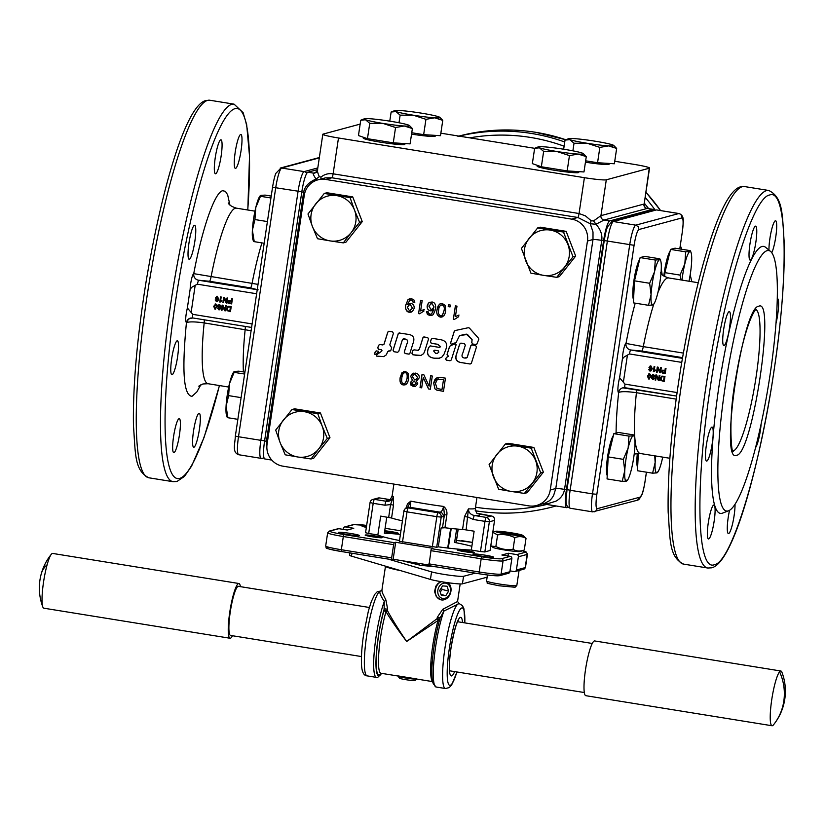 <?xml version="1.0" encoding="UTF-8"?>
<svg xmlns="http://www.w3.org/2000/svg" width="826" height="826" viewBox="0 0 826 826"><rect width="100%" height="100%" fill="white"/><g stroke="black" fill="none" stroke-linecap="round" stroke-linejoin="round"><path stroke-width="1.24" d="M409.52 310.896L412.484 308.201L410.367 304.815L409.293 304.856L407.321 307.272L409.52 310.896L410.532 310.844M409.582 310.886L412.546 308.181L410.429 304.794L409.293 304.856M432.029 309.378L434.063 306.952L431.864 303.318L430.862 303.379L431.802 303.338L428.849 306.043L430.955 309.42L432.927 308.924L434.001 306.962L431.864 303.318M440.619 315.769L442.54 315.098L444.037 310.741C444.863 308.098 444.264 306.136 442.23 304.866L442.168 304.887C439.907 305.321 438.771 307.004 438.74 309.915C437.914 312.703 438.513 314.665 440.557 315.79L441.528 315.728M440.557 315.79L442.468 315.119L443.975 310.762C444.801 307.974 444.192 306.012 442.168 304.887L442.23 304.866M414.786 302.584L413.227 302.461L412.824 300.953L411.245 300.003L409.82 300.23L407.455 304.691L410.914 303.431C413.258 303.978 414.342 305.62 414.156 308.366L412.494 311.454L409.366 312.249C406.464 311.929 405.267 309.533 405.752 305.052L408.003 299.673L411.544 298.682L413.95 299.983L414.786 302.605L413.165 302.481L412.763 300.974M411.131 312.176L409.428 312.228C406.175 311.051 404.977 308.656 405.824 305.042L408.075 299.652L409.366 298.847M407.455 304.691L409.324 303.503M412.824 300.953L411.307 299.993L409.892 300.21M411.307 299.993L409.82 300.23M424.213 309.461L420.63 310.927L422.179 300.519L420.568 300.261L418.575 313.622L419.618 313.787L423.914 311.061L423.655 309.595M420.63 300.272L418.575 313.622M418.637 313.601L419.629 313.766M424.151 309.482L420.63 310.927M459.019 315.078L455.436 316.544L456.985 306.136L455.374 305.878L453.381 319.239L454.424 319.404L458.719 316.678L458.461 315.212M455.436 305.888L453.381 319.239M453.443 319.218L454.434 319.383M458.957 315.098L455.436 316.544M450.056 306.921L450.335 305.062L448.497 304.763L448.219 306.622L450.056 306.921L448.219 306.622M448.559 304.773L448.291 306.601M431.678 315.48L429.778 315.553L427.372 314.262L426.536 311.629L428.167 311.753L428.56 313.271L430.088 314.231L431.502 314.014L433.867 309.554L430.408 310.813C428.064 310.266 426.98 308.614 427.166 305.868L428.828 302.791L431.967 301.996C434.858 302.306 436.056 304.701 435.57 309.182L433.32 314.561L431.678 315.48L427.93 314.737L426.608 311.753M431.998 310.731L430.47 310.793C428.033 310.091 426.949 308.439 427.228 305.857L428.209 303.462L430.088 302.099M430.15 314.21L431.564 313.994L433.867 309.554M431.564 313.994L430.088 314.231M442.065 317.06L440.403 317.112C437.274 315.769 436.19 313.271 437.14 309.626L438.534 305.3L440.495 303.669M440.33 317.132C437.222 315.842 436.138 313.343 437.068 309.647L438.028 306.105L439.742 304.02L442.364 303.545L445.142 305.403L445.637 311.03L445.018 313.735L443.789 315.945L440.403 317.112M455.095 330.555L454.248 331.329L450.449 343.43L451.223 344.205L456.148 342.491L459.576 335.562L466.308 334.117L472.049 339.682L471.749 342.563L472.648 344.029L476.633 344.576L478.791 339.424L478.543 338.288L469.416 328.077L468.321 327.715L455.043 330.565M459.648 335.542L467.464 334.468L472.111 339.662L471.811 342.542L472.709 344.008L476.241 344.576M462.24 362.748L470.149 364.018L471.378 363.254L476.478 346.961L475.58 345.495L471.656 344.938M461.238 343.151L459.71 344.112L456.737 353.59C454.703 359.062 456.561 362.108 462.312 362.728L462.24 362.738C456.386 362.201 454.537 359.155 456.675 353.611L459.648 344.122L460.671 343.182M472.049 344.927L470.82 345.691L467.155 357.4L464.646 358.05C461.868 357.658 461.29 355.903 462.921 352.785L465.327 345.165L464.429 343.699L461.166 343.172M451.254 360.012L456.138 344.669L455.363 343.895L450.531 345.578L449.52 346.631L447.052 354.406L448.394 356.367L446.494 357.39L445.596 359.011L446.298 360.177L450.025 360.776L451.254 360.012M455.405 343.884L450.604 345.557L449.581 346.61L447.114 354.385L448.456 356.347L446.556 357.379L445.658 358.99L446.36 360.157L450.087 360.755M418.348 350.369L413.991 349.852L412.763 350.616L411.926 353.301L412.824 354.767L421.002 355.438L423.604 353.662L424.626 351.484L428.549 338.98L427.651 337.514L423.769 336.956M417.574 350.43L419.432 349.057L422.933 337.72L424.161 336.956M408.674 378.886L407.631 382.583L405.886 384.555L403.408 384.947C400.61 384.596 399.536 382.118 400.176 377.513L401.983 372.671L405.421 371.463L408.178 373.3L408.674 378.886M416.923 380.652L416.232 380.776L417.791 383.78L415.364 386.516L413.547 386.578L410.945 385.133L410.274 382.531L412.597 380.187L410.646 376.398L412.246 373.744L415.53 373.104C418.224 373.734 419.453 375.314 419.226 377.843L416.893 380.662M412.422 380.228L410.708 376.388L413.506 373.166M432.297 376.036L430.325 389.242L428.56 388.953L423.242 377.482L421.694 387.848L420.042 387.58L422.024 374.374L423.79 374.663L429.097 386.134L430.645 375.768L432.297 376.036M445.451 378.153L443.479 391.359L436.686 390.068L434.92 388.819L433.671 383.088L434.683 379.96L436.262 378.112L440.733 377.399L445.451 378.153M568.226 507.288L566.832 507.66A19.122 3.087 -80.8 0 1 566.605 507.67A19.122 3.087 -80.8 0 1 565.356 502.755A19.122 3.087 -80.8 0 1 566.399 489.673L603.61 240.676A19.122 3.087 -80.8 0 1 606.563 227.078A19.122 3.087 -80.8 0 1 609.691 220.934L652.664 209.35L647.078 208.441A3.82 3.769 74.9 0 1 643.908 204.074L600.936 215.658L593.522 220.955L591.148 220.718L590.218 223.722L593.006 231.982L592.996 239.519L555.784 488.517L550.25 490.014A19.122 18.822 74.9 0 1 528.795 505.863L282.874 466.163A19.122 18.822 74.9 0 1 267.066 444.295L304.278 195.297A19.122 18.822 74.9 0 1 325.723 179.438L331.907 177.776L577.839 217.475L590.218 223.722L595.918 224.269L604.095 220.026L647.243 208.42C645.354 208.204 644.321 206.789 644.146 204.187L649.267 168.225L606.294 179.81A19.122 1.363 -171.5 0 1 598.53 179.552A19.122 1.363 -171.5 0 1 584.405 177.683L579.047 213.521L333.126 173.821C328.552 173.14 324.494 174.234 320.973 177.105L319.301 176.681C317.514 172.469 316.988 170.218 317.752 169.939M550.25 490.014L587.462 241.016L592.996 239.519A7.651 0.547 8.5 0 1 596.104 239.623A7.651 0.547 8.5 0 1 601.751 240.376C602.433 235.173 600.863 230.227 597.053 225.539L593.522 220.955M591.148 220.718L585.51 215.916L579.047 213.521A3.82 0.619 -80.8 0 1 578.458 216.247A3.82 0.619 -80.8 0 1 577.839 217.475L571.654 219.138A19.122 18.822 74.9 0 1 587.462 241.016M571.654 219.138L325.723 179.438M376.501 350.916L375.272 351.68L374.508 354.034L375.169 354.53L378.618 352.021L378.422 351.236L376.109 350.926M376.563 350.905L375.334 351.659L374.508 354.034L375.169 354.53M383.739 356.615L376.749 356.109L376.45 354.912L381.106 351.628L376.388 354.922L376.677 356.13L383.708 356.615L386.341 354.829L387.662 351.731L390.863 350.317L391.658 347.694L389.789 344.876L393.424 333.312L392.526 331.845L388.581 331.298M388.519 350.978L390.089 351.081M388.426 350.998L388.953 350.957M381.106 351.628L382.025 350.74L381.106 351.628M389.046 331.278L387.817 332.042L383.997 344.184L382.768 344.948L379.867 344.483L378.638 345.216L377.75 347.829L378.638 349.326L381.488 349.78L381.953 350.761M403.305 338.794L405.008 338.98C407.714 339.6 408.292 341.375 406.733 344.308L404.234 352.062L405.122 353.528L408.684 354.096L409.913 353.332L412.959 343.523C415.168 337.906 413.299 334.809 407.373 334.241L399.061 332.971M408.684 354.096L409.2 354.055L408.684 354.096M406.671 344.328C408.333 341.169 407.755 339.393 404.936 339.001L402.448 339.569L398.71 351.525L397.482 352.289L393.95 351.721L393.052 350.255L398.225 333.725L399.454 332.961M403.222 338.815L403.738 338.774M439.928 339.579C446.195 340.477 448.064 344.029 445.534 350.255L444.068 354.127L441.765 357.235L438.038 358.515L434.073 358.195C427.909 357.297 426.092 353.765 428.632 347.622L430.16 345.887L439.504 347.416L440.506 346.714L437.77 344.318L431.317 343.317L430.418 341.85L431.255 339.135L432.483 338.371L439.928 339.569M439.504 347.416L440.568 346.693L437.842 344.297L431.378 343.296L430.48 341.83L431.317 339.114L432.545 338.35M770.08 374.705A131.943 21.27 -80.8 0 1 728.666 510.757A131.943 21.27 -80.8 0 1 725.156 386.816A131.943 21.27 -80.8 0 1 770.534 251.403A131.943 21.27 -80.8 0 1 770.08 374.705M728.666 510.757L722.595 513.111A135.257 21.806 -80.8 0 1 719.002 386.062A135.257 21.806 -80.8 0 1 765.516 247.253L770.534 251.403M755.439 226.148A17.212 2.777 -80.8 0 1 755.635 226.138A17.212 2.777 -80.8 0 1 755.738 242.947A17.212 2.777 -80.8 0 1 750.359 260.097A17.212 2.777 -80.8 0 1 750.153 260.118A17.212 2.777 -80.8 0 1 750.06 243.298A17.212 2.777 -80.8 0 1 755.439 226.148M729.131 311.619A17.212 2.777 -80.8 0 1 729.337 311.608A17.212 2.777 -80.8 0 1 729.43 328.418A17.212 2.777 -80.8 0 1 724.061 345.567A17.212 2.777 -80.8 0 1 723.855 345.588A17.212 2.777 -80.8 0 1 723.762 328.769A17.212 2.777 -80.8 0 1 729.131 311.619M711.867 427.114A17.212 2.777 -80.8 0 1 712.074 427.104A17.212 2.777 -80.8 0 1 712.167 443.923A17.212 2.777 -80.8 0 1 706.798 461.073A17.212 2.777 -80.8 0 1 706.591 461.084A17.212 2.777 -80.8 0 1 706.498 444.264A17.212 2.777 -80.8 0 1 711.867 427.114M713.757 504.985A17.212 2.777 -80.8 0 1 713.963 504.975A17.212 2.777 -80.8 0 1 714.056 521.795A17.212 2.777 -80.8 0 1 708.687 538.944A17.212 2.777 -80.8 0 1 708.481 538.955A17.212 2.777 -80.8 0 1 708.388 522.135A17.212 2.777 -80.8 0 1 713.757 504.985M735.026 504.335A17.212 2.777 -80.8 0 1 732.848 522.569A17.212 2.777 -80.8 0 1 728.625 533.565A17.212 2.777 -80.8 0 1 728.418 533.586A17.212 2.777 -80.8 0 1 729.534 510.334M761.128 424.058A17.212 2.777 -80.8 0 1 755.625 447.516M777.245 298.651A17.212 2.777 -80.8 0 1 777.256 298.64A17.212 2.777 -80.8 0 1 777.462 298.63A17.212 2.777 -80.8 0 1 775.955 323.575M768.965 250.102A17.212 2.777 -80.8 0 1 771.123 231.838A17.212 2.777 -80.8 0 1 775.366 220.769A17.212 2.777 -80.8 0 1 775.573 220.759A17.212 2.777 -80.8 0 1 776.172 233.882A17.212 2.777 -80.8 0 1 771.773 252.787M681.729 362.387L629.495 353.951L624.27 356.894L622.412 358.887L619.593 377.75L624.983 384.131L677.062 392.546M649.566 370.213L650.63 370.513L651.538 368.809L650.217 369.294L648.968 367.405L650.805 365.918L652.189 368.664L651.322 370.729L649.969 371.111L648.73 369.604L650.692 370.502M651.6 368.788L650.279 369.274L651.6 368.788M650.176 365.939L650.867 365.897L652.251 368.654L651.394 370.709L649.969 371.111M655.328 370.1L653.335 371.648L654.099 366.537L654.781 366.62L654.192 370.575M660.614 367.591L661.316 367.673L660.563 372.763L659.809 372.671L657.764 368.251L657.166 372.247L656.525 372.144L657.289 367.054L657.971 367.167L660.015 371.586L660.614 367.591L661.254 367.694L660.49 372.784M657.806 368.355L657.166 372.247M657.289 367.054L658.033 367.147L660.036 371.473M649.535 373.796L650.537 374.519L650.723 376.677L648.689 379.01L647.439 376.15L649.473 373.817L648.823 373.837L650.599 374.508L650.785 376.656L648.761 379M649.412 378.969L648.689 379.01M652.179 377.193L651.477 375.716L653.366 374.446L652.581 374.467L653.428 374.426L654.853 376.253L653.696 377.389L654.306 378.545L652.664 379.63M653.304 379.619L651.342 378.081L652.21 377.183M653.955 377.348L654.244 378.566L652.602 379.64M659.2 375.469L659.902 375.562L659.138 380.652L658.394 380.559L656.34 376.129L655.741 380.136L655.111 380.032L655.875 374.932L656.556 375.045L658.601 379.475L659.2 375.469L659.829 375.572L659.076 380.672M656.391 376.233L655.741 380.136M655.875 374.932L656.618 375.025L658.621 379.351M661.894 376.119L664.971 376.377L664.207 381.467L660.841 380.507L660.366 378.298L661.894 376.119L664.909 376.398L664.145 381.488M662.607 370.193L664.961 370.409L665.271 368.344L666.004 368.427L665.178 373.538L662.524 373.063L661.554 371.442L662.607 370.193L664.971 370.378M439.7 358.236L434.135 358.185C428.033 357.214 426.216 353.693 428.694 347.612L430.222 345.867M439.566 347.395L440.568 346.693M433.619 350.947L434.621 350.214L433.619 350.947L435.591 353.363L437.346 353.342L438.864 352.103L438.234 350.771L434.683 350.203L433.681 350.936M232.478 635.741A27.723 4.471 -80.8 0 1 230.072 638.25A27.723 4.471 -80.8 0 1 228.348 633.036A27.723 4.471 -80.8 0 1 231.59 602.082A27.723 4.471 -80.8 0 1 238.91 583.507A27.723 4.471 -80.8 0 1 240.407 586.656M369.377 607.482L238.446 586.336A24.863 4.006 99.2 0 0 231.982 602.526A24.863 4.006 99.2 0 0 228.947 630.145A24.863 4.006 99.2 0 0 230.526 635.421L361.458 656.556M230.072 638.25L43.85 608.194A27.723 4.471 -80.8 0 1 42.828 606.986A27.723 4.471 -80.8 0 1 42.126 602.97A27.723 4.471 -80.8 0 1 47.134 564.726A27.723 4.471 -80.8 0 1 51.336 554.267A27.723 4.471 -80.8 0 1 52.688 553.441L238.91 583.507M780.89 671.011L594.668 640.945A27.723 4.471 99.2 0 0 584.829 674.811A27.723 4.471 99.2 0 0 585.83 695.688L772.052 725.755A27.723 4.471 99.2 0 0 773.363 724.98A27.723 4.471 99.2 0 0 773.404 724.929A53.545 53.545 0 0 0 781.912 672.219A27.723 4.471 99.2 0 0 780.89 671.011A27.723 4.471 99.2 0 0 779.579 671.775A27.723 4.471 99.2 0 0 771.05 704.877A27.723 4.471 99.2 0 0 772.052 725.755M613.697 145.407L616.661 148.432L608.555 145.892L599.852 147.4L587.245 143.29L574.029 143.228L569.837 139.646A22.942 1.642 8.5 0 0 587.245 143.29A22.942 1.642 8.5 0 0 608.555 145.892A22.942 1.642 8.5 0 0 613.501 145.851A22.942 1.642 8.5 0 0 613.697 145.407A22.942 1.642 8.5 0 0 612.458 144.839A22.942 1.642 8.5 0 0 595.05 141.184A22.942 1.642 8.5 0 0 573.74 138.592A22.942 1.642 8.5 0 0 568.794 138.634A22.942 1.642 8.5 0 0 568.66 138.675A22.942 1.642 8.5 0 0 569.837 139.646L565.036 140.1L568.66 138.675M572.893 150.838L574.029 143.228M616.661 148.432L614.368 163.765L597.559 162.732L585.644 160.812M597.559 162.732L599.852 147.4M563.662 149.217L565.036 140.1M609.247 163.445L609.134 164.209A21.032 1.507 -171.5 0 1 608.824 164.415A21.032 1.507 -171.5 0 1 585.438 162.185M583.311 153.595L586.274 156.62L578.169 154.08L569.455 155.587L556.858 151.488L543.642 151.426L539.45 147.833A22.942 1.642 8.5 0 0 556.858 151.488A22.942 1.642 8.5 0 0 578.169 154.08A22.942 1.642 8.5 0 0 583.115 154.039A22.942 1.642 8.5 0 0 583.311 153.595A22.942 1.642 8.5 0 0 582.072 153.027A22.942 1.642 8.5 0 0 564.664 149.382A22.942 1.642 8.5 0 0 543.353 146.78A22.942 1.642 8.5 0 0 538.407 146.821A22.942 1.642 8.5 0 0 538.273 146.863A22.942 1.642 8.5 0 0 539.45 147.833L534.639 148.288L538.273 146.863M586.274 156.62L583.982 171.953L567.173 170.92L541.35 166.759L543.642 151.426M567.173 170.92L569.455 155.587M541.35 166.759L532.347 163.62L534.639 148.288M578.861 171.643L578.747 172.407A21.032 1.507 -171.5 0 1 578.437 172.603A21.032 1.507 -171.5 0 1 556.032 170.528A21.032 1.507 -171.5 0 1 537.137 166.191L537.261 165.334M351.112 232.705L343.317 242.885L330.059 240.893A22.942 22.591 -105.1 0 0 354.499 210.072L359.609 222.339L351.112 232.705M317.504 238.724L312.393 226.458A22.942 22.591 -105.1 0 0 330.059 240.893L317.504 238.724M312.393 226.458L307.974 213.996L324.267 193.449L350.079 197.61L354.499 210.072A22.942 22.591 -105.1 0 0 311.092 214.657A22.942 22.591 -105.1 0 0 312.393 226.458M324.267 193.449L326.91 192.737L352.733 196.898L350.079 197.61M352.733 196.898L362.253 221.626L359.609 222.339M362.253 221.626L345.96 242.173L343.317 242.885M318.826 448.786L311.02 458.967L297.763 456.985A22.942 22.591 -105.1 0 0 322.202 426.154L327.313 438.42L318.826 448.786M285.207 454.806L280.097 442.54A22.942 22.591 -105.1 0 0 297.763 456.985L285.207 454.806M280.097 442.54L275.688 430.088L291.97 409.531L317.793 413.702L322.202 426.154A22.942 22.591 -105.1 0 0 278.796 430.738A22.942 22.591 -105.1 0 0 280.097 442.54M291.97 409.531L294.624 408.818L320.436 412.99L317.793 413.702M320.436 412.99L329.966 437.708L327.313 438.42M329.966 437.708L313.673 458.254L311.02 458.967M626.717 480.154L626.459 481.093A22.942 3.696 99.2 0 0 627.368 480.35A22.942 3.696 99.2 0 0 631.529 468.858A22.942 3.696 99.2 0 0 633.748 457.397A22.942 3.696 99.2 0 0 634.915 446.226A22.942 3.696 99.2 0 0 634.378 436.892A22.942 3.696 99.2 0 0 633.222 435.818L633.48 434.889L633.222 435.818A22.942 3.696 99.2 0 0 628.152 448.043L628.968 436.097L633.222 435.818M622.205 481.372L624.766 470.686A22.942 3.696 99.2 0 0 626.459 481.093L622.205 481.372L607.058 478.925L608.184 456.902L613.832 433.66L618.333 432.442L633.48 434.889M624.766 470.686L623.331 459.349L628.152 448.043A22.942 3.696 99.2 0 0 625.932 459.504A22.942 3.696 99.2 0 0 624.766 470.686M613.832 433.66L628.968 436.097M608.184 456.902L623.331 459.349M607.234 475.631A21.032 3.387 -80.8 0 1 607.626 456.406A21.032 3.387 -80.8 0 1 613.377 435.509M688.998 281.232A22.942 3.696 99.2 0 0 690.443 273.138A22.942 3.696 99.2 0 0 691.62 261.966A22.942 3.696 99.2 0 0 691.083 252.632A22.942 3.696 99.2 0 0 689.927 251.558L690.185 250.629L689.927 251.558A22.942 3.696 99.2 0 0 684.847 263.783L685.673 251.837L689.927 251.558M681.089 279.952L680.035 275.089L684.847 263.783A22.942 3.696 99.2 0 0 682.637 275.244A22.942 3.696 99.2 0 0 681.997 280.097M664.682 276.596L664.889 272.642L670.526 249.4L675.038 248.182L690.185 250.629M670.526 249.4L685.673 251.837M664.889 272.642L680.035 275.089M663.805 276.07A21.032 3.387 -80.8 0 1 664.331 272.146A21.032 3.387 -80.8 0 1 670.082 251.249M227.171 417.264L226.603 415.643A22.942 3.696 -80.8 0 1 226.066 406.32L227.759 416.727M244.909 372.154L238.776 371.163L234.522 371.452L229.452 383.677L228.626 395.623L226.066 406.32A22.942 3.696 -80.8 0 1 227.233 395.138A22.942 3.696 -80.8 0 1 229.452 383.677A22.942 3.696 -80.8 0 1 233.613 372.196L233.975 371.731M234.522 371.452L234.264 372.381L244.63 374.054M241.099 397.636L228.626 395.623M237.857 419.329L227.501 417.657M436.479 566.884L420.537 565.325L402.355 560.74M349.873 552.893L349.522 555.217A19.122 1.363 8.5 0 0 351.515 556.146L430.439 579.429A17.212 1.229 8.5 0 0 448.126 582.733A17.212 1.229 8.5 0 0 462.426 583.837L487.123 577.188M388.158 559.078L431.564 571.881L430.439 579.429M462.426 583.837L463.562 576.3A17.212 1.229 -171.5 0 1 449.251 575.185A17.212 1.229 -171.5 0 1 431.564 571.881M463.562 576.3L475.26 573.141M440.206 617.796L443.913 611.075L459.06 603.558M460.175 583.941L457.552 601.524L442.746 609.299L443.913 611.075A43.024 6.938 -80.8 0 0 434.218 657.857A43.024 6.938 -80.8 0 0 436.128 687.015C431.513 682.297 430.253 673.613 432.349 660.955C433.805 644.92 436.5 630.217 440.423 616.857M381.075 673.283A40.154 6.474 99.2 0 1 379.31 674.832A40.154 6.474 99.2 0 1 376.563 653.067A40.154 6.474 99.2 0 1 384.08 610.177L387.425 610.62L387.631 609.227L385.969 600.13L384.296 601.452A43.024 6.938 99.2 0 0 374.601 648.234A43.024 6.938 99.2 0 0 376.501 677.392L367.188 675.885A43.024 6.938 -80.8 0 1 366.723 635.39A43.024 6.938 -80.8 0 1 380.394 590.972A43.024 6.938 -80.8 0 1 380.9 590.941L380.394 590.972C378.979 591.839 380.28 595.329 384.296 601.452L384.08 610.177A1.91 1.156 -163.7 0 0 385.99 611.674C391.307 620.378 398.194 630.31 406.66 641.482C398.731 629.908 392.319 619.624 387.425 610.62L385.99 611.674A38.244 6.164 -80.8 0 0 378.938 651.291A38.244 6.164 -80.8 0 0 380.993 673.273L380.61 673.304M432.39 681.223A38.244 6.164 99.2 0 1 438.162 620.099L437.109 618.643L406.66 641.482L439.969 619.201M442.746 609.299L437.315 617.239L440.155 617.755M385.969 600.13L382.324 592.727L381.901 590.218L381.044 590.962M387.631 609.227L384.286 608.783A41.114 6.629 -80.8 0 0 376.398 653.025A41.114 6.629 -80.8 0 0 379.165 675.771A41.114 6.629 -80.8 0 0 381.529 673.355M381.901 590.218L385.494 566.171A38.244 2.736 8.5 0 0 400.868 570.704M267.49 441.425A7.651 0.547 8.5 0 0 266.447 441.249L264.588 440.95L301.8 191.952L303.658 192.251L266.447 441.249L266.85 446.742M644.146 204.218L649.546 168.05A19.122 1.363 -171.5 0 1 649.267 168.225M316.327 172.335L313.457 173.109L307.871 172.211L317.545 169.598M307.871 172.211A19.122 3.087 99.2 0 0 304.742 178.354A19.122 3.087 99.2 0 0 301.8 191.952M317.927 179.841L325.516 177.838L331.907 177.776A3.82 0.619 -80.8 0 0 332.537 176.537A3.82 0.619 -80.8 0 0 333.126 173.821L338.484 137.983A19.122 1.363 -171.5 0 1 326.26 135.598A19.122 1.363 -171.5 0 1 322.821 134.277L317.421 170.414L315.016 173.026A3.82 3.769 74.9 0 1 313.457 173.109C312.713 173.388 313.57 175.38 316.048 179.087L314.241 179.882C308.077 182.959 304.557 187.089 303.658 192.251A7.651 0.547 8.5 0 1 304.918 192.458M542.971 503.746L547.845 503.654L555.857 501.217C560.782 498.481 563.673 494.526 564.54 489.374A7.651 0.547 8.5 0 0 558.882 488.62A7.651 0.547 8.5 0 0 555.784 488.517L553.637 495.414L551.84 498.285L549.672 500.618L544.799 503.251M264.588 440.95A19.122 3.087 99.2 0 0 263.546 454.032A19.122 3.087 99.2 0 0 264.795 458.946L271.785 460.072M319.301 176.681L316.048 179.087L317.143 180.068M466.122 529.9L474.124 531.201L471.305 550.054A51.625 3.696 -171.5 0 1 438.296 546.843L441.115 527.979L444.946 527.752A42.064 3.005 8.5 0 0 462.56 529.466L466.122 529.9L468.456 508.857L464.48 516.622L462.56 529.466M399.495 540.534A51.625 3.696 -171.5 0 1 377.854 534.969L380.672 516.105L391.576 518.005A42.064 3.005 8.5 0 0 402.438 520.814M484.841 551.964L489.353 521.784L484.976 521.361L480.464 551.541L484.841 551.964L490.066 550.477M511.862 558.541L509.879 571.747L501.093 574.111L503.065 560.906L511.862 558.541A1.91 1.879 -105.1 0 0 510.272 556.352L501.888 555L508.403 553.244L516.787 554.597A1.91 1.879 74.9 0 1 518.367 556.786L516.395 569.992A1.91 1.879 74.9 0 1 514.247 571.571L510.014 570.89M508.403 553.244L507.99 555.981M499.73 575.66C496.343 576.052 489.508 575.433 479.225 573.781L479.204 571.984A19.122 1.363 -171.5 0 0 493.339 573.853A19.122 1.363 -171.5 0 0 501.093 574.111A1.91 1.879 -105.1 0 1 499.73 575.66L508.517 573.285A1.91 1.879 -105.1 0 0 509.879 571.747M393.62 544.644L391.648 557.849L341.345 549.724L343.317 536.518L393.62 544.644L394.229 542.672L395.685 542.269L393.155 559.254L428.797 565.005M395.685 542.269L432.948 548.288L431.172 549.3L428.921 565.665L479.204 573.771M393.155 559.254L391.669 559.646L391.648 557.849M343.11 529.363L343.244 528.506A1.91 1.879 74.9 0 1 345.382 526.926L353.765 528.279L347.261 530.034L338.877 528.681A1.91 1.879 -105.1 0 0 338.092 528.723L329.306 531.087A1.91 1.879 74.9 0 1 330.08 531.046L338.877 528.681M461.435 540.607L472.451 542.383L456.51 540.441M377.854 534.969L368.685 533.493L373.197 503.313L384.957 505.213A3.82 0.619 -80.8 0 1 385.546 502.487A3.82 0.619 -80.8 0 1 386.176 501.258L374.405 499.358L379.619 497.954L389.686 499.585M384.73 530.767A8.601 0.619 -171.5 0 1 393.651 532.047A8.601 0.619 -171.5 0 1 398.287 533.297A8.601 0.619 -171.5 0 1 398.163 533.379A8.601 0.619 -171.5 0 1 384.586 531.737M382.046 537.716A8.601 0.619 -171.5 0 1 372.887 536.869A8.601 0.619 -171.5 0 1 365.154 535.093A8.601 0.619 -171.5 0 1 365.278 535.011A8.601 0.619 -171.5 0 1 374.446 535.867A8.601 0.619 -171.5 0 1 382.18 537.633A8.601 0.619 -171.5 0 1 382.046 537.716M474.269 552.604A8.601 0.619 -171.5 0 1 465.1 551.758A8.601 0.619 -171.5 0 1 457.367 549.982A8.601 0.619 -171.5 0 1 457.501 549.899A8.601 0.619 -171.5 0 1 466.659 550.746A8.601 0.619 -171.5 0 1 474.392 552.522A8.601 0.619 -171.5 0 1 474.269 552.604M366.362 527.349A10.521 0.754 -171.5 0 1 361.984 526.069A10.521 0.754 -171.5 0 1 362.139 525.976A10.521 0.754 -171.5 0 1 366.537 526.131M359.155 535.609A10.521 0.754 -171.5 0 1 347.952 534.567A10.521 0.754 -171.5 0 1 338.505 532.398A10.521 0.754 -171.5 0 1 338.66 532.305A10.521 0.754 -171.5 0 1 349.852 533.338A10.521 0.754 -171.5 0 1 359.31 535.506A10.521 0.754 -171.5 0 1 359.155 535.609M493.525 557.302A10.521 0.754 -171.5 0 1 482.322 556.27A10.521 0.754 -171.5 0 1 472.875 554.091A10.521 0.754 -171.5 0 1 473.03 553.998A10.521 0.754 -171.5 0 1 484.232 555.031A10.521 0.754 -171.5 0 1 493.68 557.209A10.521 0.754 -171.5 0 1 493.525 557.302M520.359 551.52A13.959 1.002 -171.5 0 1 506.348 550.271A13.959 1.002 -171.5 0 1 493.039 547.39L491.449 546.141L495.868 546.523C501.33 549.269 507.071 550.188 513.07 549.3C516.539 551.345 520.277 551.572 524.283 549.992L520.442 551.489A13.959 1.002 -171.5 0 1 520.359 551.52M386.774 517.097L384.358 533.214A51.625 3.696 -171.5 0 1 400.404 534.412M458.151 529.146L456.241 541.928M456.231 542.011L454.63 542.445A51.625 3.696 -171.5 0 1 471.863 546.296M480.464 551.541L471.305 550.054M438.296 546.843L436.696 547.277L441.208 517.097L443.263 516.539A3.82 3.769 -105.1 0 0 440.103 512.172L438.038 512.719L408.23 507.907L410.285 507.36L410.79 501.145L407.559 503.788L405.876 508.31M399.433 541.267L436.696 547.277M365.608 532.718L368.685 533.493M444.946 527.752L446.856 514.908C447.3 511.253 446.205 508.434 443.583 506.441C442.757 509.941 441.6 511.852 440.103 512.172L410.285 507.36A3.82 3.769 74.9 0 0 408.725 507.432A3.82 3.769 74.9 0 1 408.725 507.432L406.671 507.99A3.82 3.769 74.9 0 1 408.23 507.907A3.82 0.619 99.2 0 0 407.61 509.136A3.82 0.619 99.2 0 0 407.022 511.862L436.83 516.673L432.318 546.853M407.084 508.517L410.79 501.145A42.064 3.005 -171.5 0 0 443.583 506.441L444.429 514.753L442.509 527.607M446.856 514.908L444.429 514.763L443.263 516.539M464.48 516.622L468.043 517.055L473.215 519.461A3.82 0.619 -80.8 0 1 473.804 516.735A3.82 0.619 -80.8 0 1 474.423 515.507C470.51 514.67 468.518 512.45 468.456 508.857A42.064 3.005 -171.5 0 0 474.743 508.64A42.064 3.005 -171.5 0 0 475.353 508.238L476.963 497.5M479.73 514.123A3.82 0.619 99.2 0 0 479.679 514.102A3.82 0.619 99.2 0 0 479.638 514.102L491.398 516.002L486.194 517.406L474.423 515.507L479.483 515.207L479.638 514.102L477.5 513.349L491.449 516.002A3.82 0.619 -80.8 0 1 491.491 516.023M456.633 529.012L454.63 542.445M391.576 518.005L393.496 505.161L393.321 496.736C392.278 500.143 389.893 501.65 386.176 501.258L386.331 500.164L389.149 499.864M393.899 484.088L392.144 495.806A42.064 3.005 -171.5 0 0 393.321 496.736L390.584 504.541L388.674 517.396M393.496 505.161L390.584 504.552L384.957 505.213M320.973 177.105L320.932 179.025M652.664 209.35A19.122 3.087 -80.8 0 1 652.891 209.329A19.122 3.087 -80.8 0 1 653.665 210.341M641.73 351.05A5.741 0.929 99.2 0 0 642.504 349.728A5.741 0.929 99.2 0 0 643.299 346.621L625.994 343.44A5.741 5.648 -105.1 0 0 630.734 349.997L641.73 351.05L682.534 357.637M633.542 299.57A21.032 3.387 -80.8 0 1 633.945 280.344A21.032 3.387 -80.8 0 1 639.696 259.436M637.62 467.444A21.032 3.387 -80.8 0 1 637.352 453.381M624.983 387.714A5.741 5.648 -105.1 0 0 618.664 392.484C621.131 391.328 627.048 391.4 636.412 392.691L676.153 399.113M663.639 370.781L662.307 371.524L662.762 372.464L664.6 372.805M663.144 376.697L661.853 376.852L661.11 378.401L661.729 380.342L663.577 380.755M652.963 377.513L652.044 378.174L652.736 379.113L653.665 378.463M653.356 374.942L652.179 375.799L653.469 376.997M649.453 374.312L648.142 376.233L648.844 378.484L649.577 378.225M650.816 366.414L649.68 367.446L650.867 368.737M649.422 369.635L649.504 370.234M651.538 368.809L650.217 369.294M650.207 365.928L650.867 365.897M648.73 369.604L649.35 369.656M650.743 366.434L651.59 367.818L650.423 368.757L649.618 367.467L650.382 366.445M654.781 366.62L654.12 370.616L655.472 370.069L655.379 370.668L653.738 371.71M654.099 366.537L654.719 366.641M649.391 374.323L650.083 376.573L648.771 378.494L648.08 376.253L649.071 374.343M649.504 378.246L648.844 378.484M653.428 374.426L654.791 376.274L653.634 377.41M652.901 377.534L653.603 378.484L652.664 379.134L651.972 378.184L652.901 377.534L652.044 378.174M653.603 378.484L652.736 379.113M653.283 374.952L654.151 376.171L652.994 377.028L652.117 375.809L652.829 374.973M663.072 376.718L664.145 376.893L663.567 380.776L661.667 380.363L661.048 378.422L661.791 376.873L663.072 376.718L661.853 376.852M665.271 368.344L665.942 368.448L665.178 373.538M663.577 370.802L664.868 371.008L664.6 372.836L662.7 372.474L662.245 371.535L663.577 370.802L662.307 371.524M240.665 134.452A17.212 2.777 -80.8 0 1 240.872 134.442A17.212 2.777 -80.8 0 1 240.965 151.251A17.212 2.777 -80.8 0 1 235.596 168.401A17.212 2.777 -80.8 0 1 235.389 168.421A17.212 2.777 -80.8 0 1 235.296 151.602A17.212 2.777 -80.8 0 1 240.665 134.452M198.994 413.289A17.212 2.777 -80.8 0 1 199.2 413.279A17.212 2.777 -80.8 0 1 199.293 430.098A17.212 2.777 -80.8 0 1 193.924 447.248A17.212 2.777 -80.8 0 1 193.718 447.258A17.212 2.777 -80.8 0 1 193.625 430.439A17.212 2.777 -80.8 0 1 198.994 413.289M179.056 418.668A17.212 2.777 -80.8 0 1 179.263 418.648A17.212 2.777 -80.8 0 1 179.356 435.467A17.212 2.777 -80.8 0 1 173.987 452.617A17.212 2.777 -80.8 0 1 173.78 452.627A17.212 2.777 -80.8 0 1 173.687 435.818A17.212 2.777 -80.8 0 1 179.056 418.668M177.167 340.797A17.212 2.777 -80.8 0 1 177.373 340.777A17.212 2.777 -80.8 0 1 177.466 357.596A17.212 2.777 -80.8 0 1 172.097 374.746A17.212 2.777 -80.8 0 1 171.891 374.756A17.212 2.777 -80.8 0 1 171.798 357.947A17.212 2.777 -80.8 0 1 177.167 340.797M194.43 225.291A17.212 2.777 -80.8 0 1 194.637 225.281A17.212 2.777 -80.8 0 1 194.73 242.101A17.212 2.777 -80.8 0 1 189.361 259.25A17.212 2.777 -80.8 0 1 189.154 259.261A17.212 2.777 -80.8 0 1 189.061 242.441A17.212 2.777 -80.8 0 1 194.43 225.291M220.738 139.821A17.212 2.777 -80.8 0 1 220.945 139.811A17.212 2.777 -80.8 0 1 221.038 156.63A17.212 2.777 -80.8 0 1 215.658 173.78A17.212 2.777 -80.8 0 1 215.452 173.79A17.212 2.777 -80.8 0 1 215.359 156.971A17.212 2.777 -80.8 0 1 220.738 139.821M192.757 317.938L190.507 318.072A5.741 5.648 -105.1 0 0 186.428 322.698C188.917 321.551 194.833 321.624 204.177 322.914L251.104 330.741M258.032 284.381L193.759 273.654A5.741 5.648 -105.1 0 0 198.508 280.22L197.269 284.175L192.035 287.118L190.176 289.11L187.357 307.964L192.757 314.355L252.116 323.937M229.401 306.869L228.11 307.024L227.367 308.573L227.986 310.514L229.824 310.917L227.924 310.535L227.305 308.583L228.048 307.045L230.402 307.055L229.824 310.948M230.051 301.149L228.719 301.893L229.174 302.832L231.012 303.173L229.112 302.843L228.657 301.903L231.28 301.376L231.012 303.204M217.217 296.782L216.092 297.814L217.279 299.105M219.22 307.685L218.301 308.335L218.993 309.275L219.922 308.635M219.613 305.104L218.436 305.961L219.726 307.169L218.374 305.981L219.54 305.124L220.408 306.332L219.324 307.169M215.71 304.474L214.399 306.405L215.101 308.645L215.834 308.387M228.183 306.281L231.228 306.539L230.464 311.639L227.098 310.669L226.623 308.459L228.152 306.291L231.166 306.56L230.402 311.65M231.683 298.713L232.416 298.805L231.652 303.896L228.936 303.431L227.966 301.82L228.957 300.581L231.373 300.778L231.683 298.713L232.354 298.816L231.59 303.916M228.957 300.581L231.373 300.757M227.026 297.959L227.728 298.041L226.964 303.142L226.221 303.049L224.176 298.62L223.578 302.615L222.937 302.512L223.701 297.422L224.383 297.536L226.427 301.955L227.026 297.959L227.666 298.062L226.902 303.152M224.218 298.723L223.578 302.615M223.701 297.422L224.445 297.515L226.448 301.841M221.74 300.468L219.747 302.017L220.511 296.906L221.192 296.988L220.604 300.943M215.978 300.581L217.042 300.891L217.95 299.177L216.619 299.662L215.379 297.773L217.217 296.286L218.601 299.043L217.734 301.098L216.381 301.48L215.142 299.972L217.104 300.87M218.012 299.167L216.691 299.642L218.012 299.167M217.279 296.266L216.557 296.317L217.279 296.266L218.663 299.022L217.806 301.077L216.381 301.48M225.457 305.641L226.159 305.723L225.395 310.813L224.651 310.721L222.597 306.301L221.998 310.297L221.368 310.194L222.122 305.104L222.814 305.217L224.858 309.636L225.457 305.641L226.087 305.744L225.333 310.834M222.648 306.405L221.998 310.297M222.122 305.104L222.875 305.197L224.879 309.523M218.425 307.365L217.734 305.888L219.623 304.608L218.828 304.639L219.685 304.598L221.11 306.425L219.953 307.551L220.563 308.717L218.921 309.791M219.685 304.598L221.048 306.436L219.892 307.571L220.501 308.728L218.859 309.812L219.592 309.781M215.111 303.999L216.856 304.67L217.042 306.828L215.008 309.161M214.946 309.182L213.697 306.312L215.72 303.978L216.784 304.691L216.98 306.849L214.946 309.182L215.638 309.151M215.142 303.989L215.792 303.968M215.648 304.495L216.34 306.745L215.028 308.666L214.337 306.415L215.318 304.505M215.762 308.408L215.101 308.645M218.859 309.812L217.599 308.243L218.467 307.355M219.158 307.706L219.861 308.656L218.921 309.296L218.229 308.356L219.158 307.706L218.301 308.335M219.861 308.656L218.993 309.275M215.834 300.003L215.916 300.602M217.95 299.177L216.619 299.662M215.142 299.972L215.762 300.024M217.155 296.802L218.002 298.186L216.835 299.136L216.02 297.835L216.794 296.823M221.192 296.988L220.532 300.994L221.884 300.437L221.791 301.046L220.15 302.079M220.511 296.906L221.131 297.009M228.719 301.893L229.979 301.17M228.11 307.024L229.329 306.88M443.49 379.433L437.377 379.402L435.436 383.409L437.047 388.447L441.982 389.521L443.552 379.423L437.439 379.382M438.317 378.969L437.377 379.402M413.712 385.246L416.139 383.574L414.322 381.106L413.434 381.127L414.394 381.096L411.926 382.799L413.712 385.246L414.714 385.205M417.574 377.565L415.323 374.426L414.136 374.467L412.298 376.646L414.569 379.784L415.726 379.743L417.636 377.544L415.385 374.405L414.136 374.467M403.625 383.605L405.525 382.944L407.022 378.618C407.486 374.622 406.888 372.681 405.225 372.794L404.379 372.836L405.225 372.794C403.687 372.175 402.551 373.837 401.818 377.781C401.353 381.777 401.963 383.718 403.625 383.605L404.523 383.574M405.132 384.875L403.47 384.926C400.672 384.575 399.598 382.097 400.238 377.503L403.584 371.576M403.697 383.594L405.597 382.934L407.084 378.607C407.548 374.601 406.95 372.66 405.287 372.774M415.395 386.516L413.609 386.558L410.336 382.51L412.659 380.177M413.785 385.226L416.201 383.563L414.394 381.096M415.788 379.723L417.636 377.544M430.325 389.211L428.56 388.953M428.622 388.932L423.242 377.482M421.704 387.817L420.042 387.58M420.114 387.559L422.086 374.385M430.707 375.778L429.097 386.134M443.479 391.328L436.748 390.048L434.92 388.819M434.982 388.798L433.733 383.068L437.099 377.647M441.982 389.521L443.552 379.423M360.167 124.106L323.111 134.101A19.122 1.363 -171.5 0 0 322.821 134.277M649.546 168.05A19.122 1.363 -171.5 0 0 646.118 166.728A19.122 1.363 -171.5 0 0 633.893 164.343L614.74 161.256M534.639 148.319L440.847 133.182M338.484 137.983L584.405 177.683M435.354 135.371L435.24 136.135A21.032 1.507 -171.5 0 1 434.93 136.342A21.032 1.507 -171.5 0 1 411.544 134.111M404.967 143.569L404.854 144.333A21.032 1.507 -171.5 0 1 404.544 144.529A21.032 1.507 -171.5 0 1 382.139 142.454A21.032 1.507 -171.5 0 1 363.244 138.118L363.368 137.261M522.848 535.403A13.959 1.002 8.5 0 0 509.539 532.522A13.959 1.002 8.5 0 0 495.528 531.283A13.959 1.002 8.5 0 0 495.445 531.304A13.959 1.002 8.5 0 0 507.009 534.154A13.959 1.002 8.5 0 0 522.724 535.671A13.959 1.002 8.5 0 0 522.848 535.403L526.017 538.366L524.283 549.992M526.017 538.366C522.559 536.322 518.821 536.084 514.815 537.674L513.07 549.3M514.815 537.674C509.343 534.938 503.612 534.009 497.603 534.897L495.868 546.523M497.603 534.897L492.823 532.409M490.85 545.594L491.449 546.141M510.757 533.038A9.561 0.681 8.5 0 0 499.73 532.161A9.561 0.681 8.5 0 0 507.494 533.916A9.561 0.681 8.5 0 0 518.501 534.959A9.561 0.681 8.5 0 0 510.757 533.038M502.993 533.09A8.012 0.568 -171.5 0 1 510.354 533.988A8.012 0.568 -171.5 0 1 515.104 534.897M253.489 241.192L252.911 239.581A22.942 3.696 -80.8 0 1 252.384 230.248A22.942 3.696 -80.8 0 1 253.551 219.076A22.942 3.696 -80.8 0 1 255.761 207.615A22.942 3.696 -80.8 0 1 259.932 196.123L260.293 195.659M271.227 196.082L265.094 195.101L260.84 195.38L255.761 207.615L254.945 219.561L252.384 230.248L254.078 240.655M264.175 243.257L253.819 241.584M267.418 221.575L254.945 219.561M270.938 197.982L260.582 196.309L260.84 195.38M655.699 455.993A22.942 3.696 99.2 0 0 655.152 462.488A22.942 3.696 99.2 0 0 656.846 472.895A22.942 3.696 99.2 0 0 657.754 472.152A22.942 3.696 99.2 0 0 661.915 460.671A22.942 3.696 99.2 0 0 662.72 457.119M638.343 453.34L637.445 470.737L652.592 473.184L655.152 462.488L654.75 455.838M657.104 471.966L656.846 472.895L652.592 473.184M653.025 304.092L652.767 305.021A22.942 3.696 99.2 0 0 653.676 304.278A22.942 3.696 99.2 0 0 657.847 292.786A22.942 3.696 99.2 0 0 660.057 281.336A22.942 3.696 99.2 0 0 661.223 270.154A22.942 3.696 99.2 0 0 660.697 260.82A22.942 3.696 99.2 0 0 659.54 259.746A22.942 3.696 99.2 0 0 654.46 271.981A22.942 3.696 99.2 0 0 652.251 283.442A22.942 3.696 99.2 0 0 651.074 294.614A22.942 3.696 99.2 0 0 652.767 305.021L648.513 305.31L651.074 294.614L649.649 283.277L654.46 271.981L655.286 260.035L659.54 259.746L659.798 258.817L644.652 256.37L640.14 257.588L655.286 260.035M648.513 305.31L633.377 302.863L634.502 280.83L640.14 257.588M634.502 280.83L649.649 283.277M659.54 259.746L659.798 258.817M511.18 491.439A22.942 22.591 -105.1 0 0 535.62 460.609A22.942 22.591 -105.1 0 0 492.213 465.193A22.942 22.591 -105.1 0 0 511.18 491.439L498.625 489.26L489.106 464.542L505.388 443.985L531.211 448.157L540.731 472.875L524.438 493.421L511.18 491.439M524.438 493.421L527.091 492.709L543.374 472.162L533.854 447.444L508.042 443.273L505.388 443.985M543.374 472.162L540.731 472.875M533.854 447.444L531.211 448.157M543.477 275.347A22.942 22.591 -105.1 0 0 567.916 244.527A22.942 22.591 -105.1 0 0 524.5 249.101A22.942 22.591 -105.1 0 0 543.477 275.347L530.922 273.169L521.392 248.45L537.685 227.904L563.497 232.065L573.027 256.793L556.734 277.34L543.477 275.347M556.734 277.34L559.378 276.627L575.67 256.081L566.151 231.352L540.328 227.191L537.685 227.904M575.67 256.081L573.027 256.793M566.151 231.352L563.497 232.065M390.77 121.308A22.942 1.642 8.5 0 0 369.459 118.707A22.942 1.642 8.5 0 0 364.503 118.748A22.942 1.642 8.5 0 0 364.38 118.789A22.942 1.642 8.5 0 0 365.546 119.76A22.942 1.642 8.5 0 0 382.954 123.415A22.942 1.642 8.5 0 0 404.275 126.006A22.942 1.642 8.5 0 0 409.221 125.965A22.942 1.642 8.5 0 0 409.417 125.521A22.942 1.642 8.5 0 0 408.178 124.953A22.942 1.642 8.5 0 0 390.77 121.308M395.561 127.514L393.269 142.846L410.088 143.879L412.38 128.546L404.275 126.006L395.561 127.514L382.954 123.415L369.749 123.353L365.546 119.76L360.745 120.214L358.453 135.547L367.456 138.685L369.749 123.353M409.417 125.521L412.38 128.546M393.269 142.846L367.456 138.685M364.38 118.789L360.745 120.214M421.157 113.11A22.942 1.642 8.5 0 0 399.846 110.519A22.942 1.642 8.5 0 0 394.9 110.56A22.942 1.642 8.5 0 0 394.766 110.601A22.942 1.642 8.5 0 0 395.943 111.572A22.942 1.642 8.5 0 0 413.351 115.217A22.942 1.642 8.5 0 0 434.662 117.819A22.942 1.642 8.5 0 0 439.608 117.777A22.942 1.642 8.5 0 0 439.804 117.333A22.942 1.642 8.5 0 0 438.565 116.765A22.942 1.642 8.5 0 0 421.157 113.11M425.948 119.326L423.655 134.659L440.475 135.691L442.767 120.359L434.662 117.819L425.948 119.326L413.351 115.217L400.135 115.155L395.943 111.572L391.132 112.026L389.769 121.143M439.804 117.333L442.767 120.359M423.655 134.659L411.751 132.738M394.766 110.601L391.132 112.026M398.999 122.764L400.135 115.155M440.227 592.077L442.137 589.454L441.383 587.782M442.137 589.454L448.663 591.106L445.803 595.67L441.321 595.36L439.69 590.476L442.55 585.913L447.042 586.223L448.663 591.106M441.022 594.462L445.803 595.67M450.511 591.24A7.806 6.319 -75.8 0 1 443.17 598.499A7.806 6.319 -75.8 0 1 437.842 590.353A7.806 6.319 -75.8 0 1 445.183 583.084A7.806 6.319 -75.8 0 1 450.511 591.24M441.198 581.669A9.561 7.744 104.2 0 0 435.405 590.001A9.561 7.744 104.2 0 0 440.836 599.81A9.561 7.744 104.2 0 0 450.944 591.086A9.561 7.744 104.2 0 0 448.27 582.753M440.785 599.8L436.365 596.692L434.569 591.633L435.787 586.253L438.11 583.362L440.95 581.628M398.07 676.246L399.547 678.229A7.806 0.558 8.5 0 0 405.927 679.695A7.806 0.558 8.5 0 0 414.941 680.531L416.923 679.075A9.561 0.681 -171.5 0 1 405.886 678.043A9.561 0.681 -171.5 0 1 398.07 676.246A9.561 0.681 -171.5 0 1 398.049 676.195L398.08 676.029M398.215 675.947L416.851 678.962M419.298 563.466L419.071 564.963M448.291 548.103L451.223 528.475M422.613 565.531L422.829 564.044M450.635 528.413L447.702 548.03M421.023 355.428L417.037 355.448M424.234 336.936L422.995 337.7L419.432 349.057M417.646 350.41L419.494 349.037M414.053 349.832L412.824 350.596L411.988 353.291L412.886 354.746L417.109 355.428M374.57 354.024L375.241 354.509M389.108 331.267L387.879 332.031L384.059 344.174L382.83 344.938M379.929 344.463L378.711 345.206L377.812 347.808L378.7 349.305L381.55 349.759L382.025 350.74M399.516 332.94L398.287 333.714L393.114 350.234L394.012 351.7L397.543 352.279M406.733 344.308L404.296 352.041L405.194 353.507L408.746 354.086M462.312 362.728L470.211 364.008M472.111 344.907L470.882 345.681L467.217 357.379L465.874 358.216M455.157 330.534L454.31 331.319L450.511 343.41L451.285 344.184M434.683 350.203L438.162 350.792L438.802 352.113L437.346 353.342M769.656 194.998C787.085 187.853 789.14 272.353 773.931 371.256C759.61 469.922 731.072 562.671 714.397 564.716C696.968 571.86 694.924 487.361 710.123 388.457C724.443 289.792 752.992 197.042 769.656 194.998M768.779 190.486A191.219 30.82 99.2 0 0 766.497 190.62A191.219 30.82 99.2 0 0 705.745 388.034A191.219 30.82 99.2 0 0 707.83 568.03L711.671 567.813C731.537 563.301 755.707 481.475 771.587 386.599C780.673 329.801 784.886 281.749 784.225 242.472C782.098 215.049 783.533 197.734 768.779 190.486L744.556 186.573A191.219 30.82 -80.8 0 0 742.275 186.707A191.219 30.82 -80.8 0 0 681.522 384.121A191.219 30.82 -80.8 0 0 683.608 564.117L707.83 568.03M736.482 455.271C752.383 455.405 776.027 297.164 758.753 306.25C742.853 306.105 719.198 464.357 736.482 455.271M755.852 309.543A71.707 11.554 -80.8 0 1 755.439 381.137A71.707 11.554 -80.8 0 1 733.323 450.893A71.707 11.554 -80.8 0 1 733.023 450.955M682.41 358.35L630.734 349.997M629.495 353.951A3.82 0.619 -80.8 0 1 630.083 351.236A3.82 0.619 -80.8 0 1 630.713 350.007A5.741 5.648 -105.1 0 1 625.974 343.44A9.561 1.538 99.2 0 0 623.733 349.047A9.561 1.538 99.2 0 0 622.412 358.887M683.329 353.084L643.299 346.621A88.919 14.331 -80.8 0 1 653.8 304.113M619.593 377.75A9.561 1.538 99.2 0 0 617.962 387.662A9.561 1.538 99.2 0 0 618.643 392.484A5.741 5.648 -105.1 0 1 622.732 387.848L676.577 396.057L625.075 387.735A3.82 0.619 -80.8 0 1 625.024 387.735A3.82 0.619 -80.8 0 1 624.776 386.754A3.82 0.619 -80.8 0 1 624.983 384.131M623.362 382.242L627.399 355.252M636.495 389.583A5.741 0.929 -80.8 0 1 636.516 389.779A5.741 0.929 -80.8 0 1 636.412 392.691A88.919 14.331 -80.8 0 0 640.295 453.505L669.876 458.275M657.847 292.765A88.919 14.331 -80.8 0 1 667.573 278.001A88.919 14.331 -80.8 0 1 668.637 277.939L698.218 282.719M51.336 554.267A53.545 53.545 0 0 0 41.3 573.719A53.545 29.942 15.5 0 1 47.134 564.726M779.579 671.775A53.545 50.985 39.8 0 1 773.363 724.98M351.515 556.146L351.948 553.234M440.175 617.807A41.114 6.629 99.2 0 0 432.432 660.263A41.114 6.629 99.2 0 0 434.404 684.785M464.883 622.897L463.944 608.845L462.467 605.644L459.153 603.569A43.024 6.938 99.2 0 0 458.636 603.6A43.024 6.938 99.2 0 0 444.966 648.018A43.024 6.938 99.2 0 0 445.441 688.523L436.128 687.015M456.881 671.961A39.204 6.319 -80.8 0 1 448.177 683.226A39.204 6.319 -80.8 0 1 449.344 648.441A39.204 6.319 -80.8 0 1 459.514 610.331A39.204 6.319 -80.8 0 1 464.811 622.887M367.188 675.885C363.45 675.699 361.54 671.29 361.437 662.648C361.241 655.028 361.964 645.705 363.595 634.647L368.386 611.003L371.246 601.762L374.705 594.421L377.11 591.86L380.9 590.941A43.024 6.938 -80.8 0 1 380.951 590.951M462.55 622.525A29.643 4.78 99.2 0 0 457.687 621.069A29.643 4.78 99.2 0 0 450.975 648.007A29.643 4.78 99.2 0 0 454.63 671.6M437.315 617.239L437.109 618.643L439.762 619.087M566.399 489.673L564.54 489.374L601.751 240.376L603.61 240.676M473.215 519.461L484.976 521.361A3.82 0.619 -80.8 0 1 485.564 518.635A3.82 0.619 -80.8 0 1 486.194 517.406A3.82 3.769 74.9 0 1 489.353 521.784L494.567 520.38L490.055 550.56M394.229 542.672L343.926 534.546A17.212 1.229 -171.5 0 1 330.08 531.046M510.272 556.352L501.485 558.717A17.212 1.229 -171.5 0 1 481.785 556.807L431.482 548.681M522.3 550.766A17.212 1.229 -171.5 0 1 525.573 552.222L516.787 554.597M385.102 528.289L400.94 530.839L385.102 528.279M354.178 524.551A17.212 1.229 -171.5 0 1 366.651 525.419L353.394 524.593A1.91 1.879 74.9 0 1 354.178 524.551L345.382 526.926M518.367 556.786L527.164 554.411A1.91 1.879 -105.1 0 0 525.573 552.222M516.395 569.992L525.181 567.617A1.91 1.879 -105.1 0 1 523.818 569.166L525.47 567.441A19.122 1.363 -171.5 0 1 525.181 567.617L527.164 554.411A19.122 1.363 8.5 0 0 527.442 554.236L526.327 552.078L522.321 550.756M428.921 565.665L479.225 573.781A17.212 1.229 8.5 0 0 498.945 575.701M430.883 550.653L481.176 558.779L479.204 571.984L428.9 563.859M481.785 556.807L481.176 558.779A19.122 1.363 8.5 0 0 495.311 560.648A19.122 1.363 8.5 0 0 503.065 560.906A1.91 1.879 -105.1 0 0 501.485 558.717M327.55 548.03A17.212 1.229 8.5 0 0 341.345 551.52L341.345 549.724A19.122 1.363 -171.5 0 1 329.12 547.339A19.122 1.363 -171.5 0 1 325.681 546.017L327.654 532.822A19.122 1.363 8.5 0 0 331.092 534.133A19.122 1.363 8.5 0 0 343.317 536.518L343.926 534.546M391.669 559.646L341.365 551.52L391.648 559.636M402.51 542.042L407.022 511.862L403.945 511.077A3.82 3.769 74.9 0 1 406.671 507.99A3.82 3.82 0 0 0 403.883 511.118L399.381 541.298M438.038 512.719A3.82 3.769 74.9 0 1 441.208 517.097L436.83 516.673A3.82 0.619 -80.8 0 1 437.419 513.948A3.82 0.619 -80.8 0 1 438.038 512.719M491.398 516.002A3.82 0.619 -80.8 0 1 491.449 516.002A3.82 3.82 0 0 1 494.619 520.339L494.567 520.38A3.82 3.769 -105.1 0 0 491.398 516.002M494.578 520.287L490.107 550.529M374.405 499.358A3.82 0.619 99.2 0 0 373.786 500.587A3.82 0.619 99.2 0 0 373.197 503.313L370.12 502.538A3.82 3.769 74.9 0 1 374.405 499.358M379.702 497.975A3.82 0.619 99.2 0 0 379.661 497.954A3.82 0.619 99.2 0 0 379.619 497.954A3.82 3.769 -105.1 0 0 378.06 498.037L372.846 499.441A3.82 3.82 0 0 0 370.058 502.569L365.557 532.749M609.691 220.934L604.095 220.026A3.82 3.769 -105.1 0 1 600.936 215.658L606.294 179.81M646.407 472.183L645.044 481.321A15.302 2.468 -80.8 0 1 640.181 497.107L597.208 508.692C595.763 508.227 595.649 503.437 596.857 494.309L634.079 245.312C635.597 236.102 637.218 230.836 638.932 229.514L681.904 217.93A3.82 3.769 -105.1 0 0 678.745 213.562L635.772 225.147A19.122 3.087 99.2 0 0 629.701 244.888L592.479 493.886L570.126 490.272L607.337 241.275A19.122 3.087 -80.8 0 1 613.419 221.533L656.391 209.949A19.122 3.087 -80.8 0 1 656.618 209.938L678.972 213.542A19.122 3.087 99.2 0 0 678.745 213.562L656.618 209.938M634.079 245.312L604.209 240.531C606.738 226.799 606.707 229.659 607.42 226.964L611.86 221.616A3.82 3.769 74.9 0 1 613.419 221.533L635.772 225.147L638.24 226.675L638.932 229.514M625.974 343.44L625.994 343.44A104.21 16.799 -80.8 0 1 635.215 303.163M596.857 494.309L592.479 493.886A19.122 3.087 99.2 0 0 592.696 511.883L637.455 500.205L641.895 494.857C642.442 493.184 643.34 491.594 645.096 481.279L645.054 481.228M592.696 511.883L570.332 508.269A19.122 3.087 -80.8 0 1 570.126 490.272L566.997 489.529L604.26 240.5M567.049 489.498L566.997 489.529C566.584 497.995 563.662 505.966 570.332 508.269M682.255 232.323L679.777 248.946L682.255 232.323A15.302 2.468 -80.8 0 0 681.904 217.93M661.265 269.359A104.21 16.799 -80.8 0 1 662.142 274.728M618.643 392.484L618.664 392.484A104.21 16.799 99.2 0 0 616.093 433.051M682.266 232.23L682.317 232.282C682.73 223.815 685.652 215.854 678.972 213.542M597.208 508.692L595.722 511.191L594.483 511.79M640.181 497.107A3.82 3.769 74.9 0 1 637.455 500.205M645.044 481.321L646.459 472.193M245.25 326.425A5.741 0.929 -80.8 0 1 245.27 326.621A5.741 0.929 -80.8 0 1 245.167 329.533A88.919 14.331 99.2 0 0 243.422 371.917M228.688 387.053L208.059 383.718A88.919 14.331 -80.8 0 1 204.177 322.914A5.741 0.929 -80.8 0 0 204.28 320.003A5.741 0.929 -80.8 0 0 204.259 319.807M257.227 289.709L198.477 280.22L209.505 281.274A5.741 0.929 99.2 0 0 210.269 279.942A5.741 0.929 99.2 0 0 211.064 276.844A88.919 14.331 -80.8 0 1 235.338 208.224A88.919 14.331 -80.8 0 1 236.401 208.162L254.966 211.157M261.945 242.896A88.919 14.331 99.2 0 0 252.054 283.463A5.741 0.929 99.2 0 1 251.259 286.56A5.741 0.929 99.2 0 1 250.484 287.882L258.125 289.843M200.883 384.72L196.815 391.978L191.962 396.346C183.609 395.489 181.761 370.946 186.428 322.698L186.428 322.698C185.21 321.138 185.53 316.224 187.357 307.964M190.176 289.11A9.561 1.538 99.2 0 1 191.498 279.271A9.561 1.538 99.2 0 1 193.738 273.664L193.738 273.664C202.236 228.255 214.863 192.086 222.69 190.723L225.415 191.353L227.646 194.802L229.907 204.951M219.406 385.556A187.399 30.211 -80.8 0 1 179.696 478.399A187.399 30.211 -80.8 0 1 175.422 302.14A187.399 30.211 -80.8 0 1 234.956 108.671A187.399 30.211 -80.8 0 1 247.748 209.99M234.078 104.159A191.219 30.82 99.2 0 0 231.796 104.303A191.219 30.82 99.2 0 0 171.044 301.707A191.219 30.82 99.2 0 0 173.13 481.713L148.907 477.8A191.219 30.82 -80.8 0 1 146.821 297.804A191.219 30.82 -80.8 0 1 207.574 100.39A191.219 30.82 -80.8 0 1 209.856 100.245L234.078 104.159L243.112 112.646L246.675 124.685L249.524 156.145L247.81 210M238.704 454.734A19.122 3.087 -80.8 0 1 238.497 436.737L260.861 440.341A19.122 3.087 99.2 0 0 261.068 458.347L238.704 454.734C232.034 452.431 234.956 444.46 235.369 435.994L272.58 186.996C274.346 176.681 275.244 175.091 275.791 173.419L281.046 167.946L304.144 171.601A19.122 3.087 99.2 0 0 298.072 191.343L260.861 440.341L264.609 440.785M263.959 457.738A3.82 3.769 74.9 0 1 262.854 458.254L264.021 457.934M317.793 167.926L304.144 171.601A3.82 3.769 -105.1 0 1 306.756 173.346M301.82 191.787L275.719 187.739A19.122 3.087 -80.8 0 1 281.79 167.998L319.301 157.88M236.06 436.262L238.497 436.737L275.719 187.739L273.272 187.265M209.505 281.274L250.484 287.882M198.477 280.22L198.508 280.22A5.741 5.648 -105.1 0 1 193.738 273.664M186.408 322.708L188.638 318.97L192.799 317.958L251.589 327.437L192.799 317.958A3.82 0.619 -80.8 0 1 192.799 317.958A3.82 0.619 -80.8 0 1 192.551 316.967A3.82 0.619 -80.8 0 1 192.757 314.355M191.126 312.455L195.163 285.466M197.269 284.175L256.628 293.757M469.777 137.849A187.399 184.456 74.9 0 1 530.416 137.426A187.399 184.456 74.9 0 1 564.117 146.212M644.301 203.165A187.399 184.456 74.9 0 1 648.637 208.648M546.729 504.459A187.399 184.456 74.9 0 1 475.508 507.205M475.58 510.809A191.219 188.225 -105.1 0 0 553.213 506.741A191.219 188.225 -105.1 0 0 556.022 505.966M655.09 209.969A191.219 188.225 -105.1 0 0 645.168 197.373M564.747 141.989A191.219 188.225 -105.1 0 0 531.634 133.482A191.219 188.225 -105.1 0 0 459.07 136.125M458.874 136.094A191.219 188.225 74.9 0 1 535.867 132.336A191.219 188.225 74.9 0 1 565.851 139.759L535.919 132.336C509.59 128.154 483.592 129.486 457.903 136.342M645.922 192.303A191.219 188.225 74.9 0 1 660.573 210.578M680.294 245.787A191.219 188.225 74.9 0 1 681.76 249.266M690.175 274.893A191.219 188.225 74.9 0 1 691.754 281.676M499.08 583.972A15.302 1.094 -171.5 0 1 486.555 581.008C489.209 584.054 481.599 582.134 499.1 585.779L515.083 587.255L516.818 585.531A15.302 1.094 -171.5 0 1 516.591 585.675A15.302 1.094 -171.5 0 1 499.08 583.972M756.017 309.337L756.182 309.285C755.573 310.318 755.222 308.325 750.297 319.672C744.598 334.282 739.652 354.406 735.45 380.043C727.974 419.753 731.64 456.251 733.251 451.295L732.466 450.944M744.556 186.573L740.715 186.79C720.85 191.302 696.679 273.127 680.8 368.004C671.703 424.801 667.491 472.844 668.162 512.13C670.289 539.554 668.843 556.869 683.608 564.117M584.333 692.539L449.674 670.805M634.378 436.892L633.81 435.281M691.083 252.632L690.515 251.021M449.643 672.209L449.571 669.741C449.199 664.538 449.695 657.279 451.027 647.966C455.952 619.397 459.39 619.479 458.585 620.027L458.017 620.378M457.552 601.514L459.153 603.569M376.501 677.392L377.802 677.32L381.695 673.386M344.607 526.967L353.394 524.593M329.306 531.087L327.654 532.822M341.365 551.52C320.509 547.452 327.788 548.609 325.681 546.017M388.612 500.06L388.664 500.04C389.769 500.246 390.925 498.832 392.144 495.806M378.06 498.037A3.82 3.82 0 0 1 379.661 497.954L389.707 499.575M634.203 454.042L640.295 453.505M611.86 221.616L654.832 210.031M208.059 383.718L202.886 383.976L198.767 386.165M228.358 202.917C228.833 204.817 231.517 206.562 236.401 208.162M173.13 481.713L176.971 481.486L184.456 476.406L191.601 466.091L204.074 437.439L219.468 385.566M148.907 477.8C134.142 470.552 135.588 453.226 133.461 425.813C132.79 386.527 137.002 338.484 146.099 281.676C161.979 186.8 186.149 104.974 206.015 100.473L209.856 100.245M261.068 458.347L262.854 458.254M280.231 168.07L319.352 157.529M475.208 510.757C501.527 514.939 527.525 513.607 553.213 506.741L556.084 505.977M645.932 192.241L660.645 210.589M680.314 245.673L681.822 249.276M690.195 274.748L691.827 281.687M487.454 574.968L486.555 581.008M495.445 531.304L492.833 532.326M660.697 260.82L660.119 259.209M519.069 570.446L516.818 585.531M544.84 503.24L536.59 505.471M660.583 272.694C661.058 274.593 663.743 276.349 668.637 277.939M652.891 209.329L647.243 208.42M456.282 541.98L458.203 529.146M475.353 508.238C476.055 512.172 476.767 513.875 477.5 513.349M523.818 569.166L515.032 571.53M525.47 567.441L527.442 554.236M566.605 507.67L542.723 503.819M380.993 673.273L398.163 676.04M415.994 678.92L432.463 681.584M456.964 671.982L451.636 685.033L449.23 687.593L445.441 688.523M592.252 643.464L457.594 621.72M41.3 573.719A53.545 53.545 0 0 0 42.828 606.986"/></g></svg>
